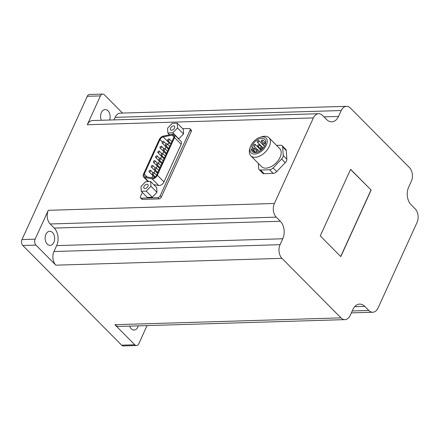 <?xml version="1.0" encoding="UTF-8"?>
<svg xmlns="http://www.w3.org/2000/svg" width="440" height="440" viewBox="0 0 440 440"><rect width="100%" height="100%" fill="white"/><g stroke="black" fill="none" stroke-linecap="round" stroke-linejoin="round"><path stroke-width="0.66" d="M251.614 147.087A8.751 5.203 135.2 0 1 257.62 139.651A8.751 5.203 135.2 0 1 264.781 139.293A8.751 5.203 135.2 0 1 262.235 149.144A8.751 5.203 135.2 0 1 252.357 151.613A8.751 5.203 135.2 0 1 251.361 149.034A1.282 0.759 -44.8 0 0 252.439 148.159A1.282 0.759 -44.8 0 0 252.494 147.125A1.282 0.759 -44.8 0 0 251.614 147.087M250.85 145.684A10.516 6.253 -44.8 0 0 250.289 147.153A10.516 6.253 -44.8 0 0 256.273 153.857A10.516 6.253 -44.8 0 0 266.992 143.226A10.516 6.253 -44.8 0 0 260.343 137.187A10.516 6.253 -44.8 0 0 250.85 145.684M122.54 113.086L104.439 94.831A4.268 2.893 -91.7 0 0 102.713 94.067A4.268 2.893 -91.7 0 0 100.43 95.898L87.279 124.751A9.818 6.655 -91.7 0 1 92.538 120.544L318.632 113.713A9.818 6.655 -91.7 0 1 322.597 115.472L326.673 119.581A12.59 8.542 -91.7 0 0 331.766 121.836A12.59 8.542 -91.7 0 0 338.514 116.441L341.209 110.528A9.818 6.655 -91.7 0 1 346.467 106.321A9.818 6.655 -91.7 0 1 350.438 108.075L409.459 167.596A9.818 6.655 -91.7 0 1 411.345 181.258L408.65 187.171A12.59 8.542 -91.7 0 0 411.07 204.694L415.146 208.808A9.818 6.655 -91.7 0 1 417.032 222.47L378.043 308.022A9.818 6.655 -91.7 0 1 372.779 312.23A9.818 6.655 -91.7 0 1 368.814 310.475L364.733 306.361L354.701 306.669M147.054 325.606L138.804 343.706A4.268 2.893 -91.7 0 1 136.516 345.538L123.376 345.934A4.268 2.893 -91.7 0 1 121.649 345.169L22.82 245.498A4.268 2.893 -91.7 0 1 22 239.558L87.291 96.294A4.268 2.893 -91.7 0 1 89.579 94.463L102.713 94.067M318.632 113.713A9.818 6.655 -91.7 0 0 313.368 117.92L274.379 203.478A9.818 6.655 -91.7 0 0 276.265 217.14L280.341 221.254L54.252 228.08L50.171 223.971A9.818 6.655 -91.7 0 1 48.285 210.309L35.14 239.162L22 239.558M142.379 192.401L140.525 196.465A2.134 1.271 -44.8 0 0 140.58 197.918L141.79 199.139A2.134 1.271 -44.8 0 0 142.505 199.386L158.966 198.891A2.134 1.271 -44.8 0 0 161.332 197.093L191.263 131.412A2.134 1.271 -44.8 0 0 191.213 129.954L190.003 128.739A2.134 1.271 -44.8 0 0 189.282 128.491L182.683 128.689M258.313 163.378L258.621 168.366A4.268 2.536 -44.8 0 0 259.105 169.538L262.73 173.19A4.268 2.536 -44.8 0 0 264.165 173.69L273.213 173.415A4.268 2.536 -44.8 0 0 276.727 171.584L285.247 162.69A4.268 2.536 -44.8 0 0 286.841 159.187L286.308 150.562A4.268 2.536 -44.8 0 0 285.824 149.391L282.2 145.739A4.268 2.536 -44.8 0 0 280.764 145.239L276.518 145.371M280.341 221.254A12.59 8.542 -91.7 0 1 282.761 238.777L56.672 245.603L53.977 251.515A9.818 6.655 -91.7 0 0 55.864 265.177L35.959 245.102A4.268 2.893 -91.7 0 1 35.14 239.162M364.733 306.361A12.59 8.542 -91.7 0 0 359.645 304.111A12.59 8.542 -91.7 0 0 352.897 309.507L350.202 315.42A9.818 6.655 -91.7 0 1 344.944 319.627A9.818 6.655 -91.7 0 1 340.973 317.873L281.952 258.346A9.818 6.655 -91.7 0 1 280.065 244.684L282.761 238.777M320.27 235.895L350.598 169.34L371.14 190.053L340.808 256.608L320.27 235.895M174.515 137.577L181.159 144.281A4.268 2.536 -44.8 0 0 181.055 141.372L174.411 134.668A4.268 2.536 -44.8 0 0 172.43 134.239L163.399 136.065A4.268 2.536 -44.8 0 0 159.22 139.596L143.495 174.097A4.268 2.536 -44.8 0 0 143.6 177.012A4.268 2.536 -44.8 0 0 144.529 177.474L152.119 178.799A4.268 2.536 -44.8 0 0 157.355 175.236L174.515 137.577A4.268 2.536 -44.8 0 0 174.411 134.668M181.159 144.281L163.999 181.935A4.268 2.536 -44.8 0 1 158.769 185.499L153.736 184.624M140.58 197.918A2.134 1.271 -44.8 0 0 141.295 198.171L157.757 197.67A2.134 1.271 -44.8 0 0 160.121 195.872L190.053 130.196A2.134 1.271 -44.8 0 0 190.003 128.739M168.96 134.079L168.526 135.025M147.571 181.011L147.296 181.605M146.256 191.142L150.937 186.247L150.645 181.506L156.684 187.6L156.981 192.34L152.295 197.23L147.318 197.384L141.279 191.29L146.256 191.142L152.295 197.23M177.221 123.184L172.244 123.332L167.563 128.227L167.855 132.968L172.832 132.814L177.518 127.925L177.221 123.184L183.266 129.278L183.557 134.019L178.624 138.919M136.516 345.538A4.268 2.893 -91.7 0 1 134.788 344.773L121.649 345.169M344.944 319.627L118.85 326.452A9.818 6.655 -91.7 0 1 114.884 324.698L134.788 344.773M138.276 325.87A7.04 4.774 -91.7 0 1 134.074 330.044A7.04 4.774 -91.7 0 1 131.23 328.784A7.04 4.774 -91.7 0 1 129.635 326.128M47.262 244.101A7.04 4.774 -91.7 0 1 45.287 236.286A7.04 4.774 -91.7 0 1 49.681 231.281A7.04 4.774 -91.7 0 1 54.665 238.178A7.04 4.774 -91.7 0 1 50.105 245.361A7.04 4.774 -91.7 0 1 47.262 244.101M101.354 120.274A7.04 4.774 -91.7 0 1 101.118 113.223A7.04 4.774 -91.7 0 1 105.155 109.56A7.04 4.774 -91.7 0 1 109.401 112.97A7.04 4.774 -91.7 0 1 109.593 120.026M54.252 228.08A12.59 8.542 -91.7 0 1 56.672 245.603M113.96 119.895L115.115 117.354A9.818 6.655 -91.7 0 1 120.379 113.146L346.467 106.321M172.166 135.097L163.141 136.923A3.201 1.903 -44.8 0 0 160.001 139.574L144.276 174.075A3.201 1.903 -44.8 0 0 144.359 176.259A3.201 1.903 -44.8 0 0 145.057 176.605L152.647 177.931A3.201 1.903 -44.8 0 0 156.569 175.257L173.734 137.605A3.201 1.903 -44.8 0 0 173.652 135.421A3.201 1.903 -44.8 0 0 172.166 135.097L173.965 136.912M170.374 143.138L169.482 143.319A3.201 1.903 -44.8 0 0 167.602 144.32M165.957 146.817L165.066 148.77M163.774 151.613L162.882 153.571M161.585 156.415L160.694 158.367M159.396 161.216L158.51 163.169M157.212 166.012L156.321 167.965M155.023 170.814L154.132 172.766M152.834 175.61L151.844 177.793M152.818 174.235A1.067 0.632 -44.8 0 0 153.857 173.58A1.067 0.632 -44.8 0 0 153.972 172.607A1.067 0.632 -44.8 0 0 153.191 172.601A1.067 0.632 -44.8 0 0 152.433 173.382A1.067 0.632 -44.8 0 0 152.46 174.108A1.067 0.632 -44.8 0 0 152.818 174.235M149.457 171.969A1.067 0.632 -44.8 0 0 150.502 171.314A1.067 0.632 -44.8 0 0 150.618 170.34A1.067 0.632 -44.8 0 0 149.831 170.335A1.067 0.632 -44.8 0 0 149.072 171.116A1.067 0.632 -44.8 0 0 149.1 171.842A1.067 0.632 -44.8 0 0 149.457 171.969M155.007 169.433A1.067 0.632 -44.8 0 0 156.046 168.779A1.067 0.632 -44.8 0 0 156.162 167.805A1.067 0.632 -44.8 0 0 155.375 167.799A1.067 0.632 -44.8 0 0 154.621 168.581A1.067 0.632 -44.8 0 0 154.649 169.306A1.067 0.632 -44.8 0 0 155.007 169.433M151.646 167.167A1.067 0.632 -44.8 0 0 152.686 166.513A1.067 0.632 -44.8 0 0 152.801 165.539A1.067 0.632 -44.8 0 0 152.02 165.534A1.067 0.632 -44.8 0 0 151.261 166.315A1.067 0.632 -44.8 0 0 151.288 167.046A1.067 0.632 -44.8 0 0 151.646 167.167M157.19 164.632A1.067 0.632 -44.8 0 0 158.23 163.982A1.067 0.632 -44.8 0 0 158.351 163.009A1.067 0.632 -44.8 0 0 157.564 163.004A1.067 0.632 -44.8 0 0 156.805 163.785A1.067 0.632 -44.8 0 0 156.833 164.511A1.067 0.632 -44.8 0 0 157.19 164.632M153.835 162.371A1.067 0.632 -44.8 0 0 154.875 161.716A1.067 0.632 -44.8 0 0 154.99 160.743A1.067 0.632 -44.8 0 0 154.204 160.738A1.067 0.632 -44.8 0 0 153.45 161.519A1.067 0.632 -44.8 0 0 153.478 162.245A1.067 0.632 -44.8 0 0 153.835 162.371M159.379 159.836A1.067 0.632 -44.8 0 0 160.419 159.181A1.067 0.632 -44.8 0 0 160.534 158.208A1.067 0.632 -44.8 0 0 159.753 158.202A1.067 0.632 -44.8 0 0 158.994 158.983A1.067 0.632 -44.8 0 0 159.022 159.709A1.067 0.632 -44.8 0 0 159.379 159.836M156.019 157.57A1.067 0.632 -44.8 0 0 157.058 156.915A1.067 0.632 -44.8 0 0 157.179 155.941A1.067 0.632 -44.8 0 0 156.393 155.936A1.067 0.632 -44.8 0 0 155.634 156.717A1.067 0.632 -44.8 0 0 155.661 157.443A1.067 0.632 -44.8 0 0 156.019 157.57M161.568 155.034A1.067 0.632 -44.8 0 0 162.607 154.385A1.067 0.632 -44.8 0 0 162.723 153.412A1.067 0.632 -44.8 0 0 161.937 153.406A1.067 0.632 -44.8 0 0 161.183 154.181A1.067 0.632 -44.8 0 0 161.205 154.913A1.067 0.632 -44.8 0 0 161.568 155.034M158.208 152.774A1.067 0.632 -44.8 0 0 159.247 152.119A1.067 0.632 -44.8 0 0 159.363 151.146A1.067 0.632 -44.8 0 0 158.582 151.14A1.067 0.632 -44.8 0 0 157.823 151.921A1.067 0.632 -44.8 0 0 157.85 152.647A1.067 0.632 -44.8 0 0 158.208 152.774M163.752 150.238A1.067 0.632 -44.8 0 0 164.791 149.584A1.067 0.632 -44.8 0 0 164.912 148.61A1.067 0.632 -44.8 0 0 164.126 148.605A1.067 0.632 -44.8 0 0 163.367 149.386A1.067 0.632 -44.8 0 0 163.394 150.112A1.067 0.632 -44.8 0 0 163.752 150.238M160.397 147.972A1.067 0.632 -44.8 0 0 161.436 147.318A1.067 0.632 -44.8 0 0 161.552 146.344A1.067 0.632 -44.8 0 0 160.765 146.339A1.067 0.632 -44.8 0 0 160.012 147.12A1.067 0.632 -44.8 0 0 160.034 147.846A1.067 0.632 -44.8 0 0 160.397 147.972M165.941 145.437A1.067 0.632 -44.8 0 0 166.98 144.788A1.067 0.632 -44.8 0 0 167.096 143.814A1.067 0.632 -44.8 0 0 166.315 143.809A1.067 0.632 -44.8 0 0 165.555 144.584A1.067 0.632 -44.8 0 0 165.583 145.316A1.067 0.632 -44.8 0 0 165.941 145.437M162.58 143.176A1.067 0.632 -44.8 0 0 163.62 142.522A1.067 0.632 -44.8 0 0 163.74 141.548A1.067 0.632 -44.8 0 0 162.954 141.543A1.067 0.632 -44.8 0 0 162.195 142.323A1.067 0.632 -44.8 0 0 162.222 143.049A1.067 0.632 -44.8 0 0 162.58 143.176M168.13 140.641A1.067 0.632 -44.8 0 0 169.169 139.986A1.067 0.632 -44.8 0 0 169.285 139.013A1.067 0.632 -44.8 0 0 168.498 139.007A1.067 0.632 -44.8 0 0 167.745 139.788A1.067 0.632 -44.8 0 0 167.767 140.514A1.067 0.632 -44.8 0 0 168.13 140.641M150.937 186.247L156.981 192.34M150.645 181.506L145.668 181.654L140.982 186.549L141.279 191.29M144.964 188.59A2.667 1.584 -44.8 0 0 147.565 186.956A2.667 1.584 -44.8 0 0 147.857 184.52A2.667 1.584 -44.8 0 0 144.843 185.273A2.667 1.584 -44.8 0 0 144.067 188.276A2.667 1.584 -44.8 0 0 144.964 188.59M167.855 132.968L169.67 134.794M172.832 132.814L178.877 138.908M177.518 127.925L183.557 134.019M171.54 130.262A2.667 1.584 -44.8 0 0 174.141 128.629A2.667 1.584 -44.8 0 0 174.433 126.198A2.667 1.584 -44.8 0 0 171.424 126.951A2.667 1.584 -44.8 0 0 170.643 129.954A2.667 1.584 -44.8 0 0 171.54 130.262M350.548 169.45L371.14 190.053M370.981 190.058L340.703 256.498M259.105 169.538A4.268 2.536 -44.8 0 0 260.541 170.032L269.588 169.757A4.268 2.536 -44.8 0 0 273.103 167.926L281.622 159.032A4.268 2.536 -44.8 0 0 283.217 155.529L282.684 146.911A4.268 2.536 -44.8 0 0 282.2 145.739M250.289 147.153L249.782 148.83A12.804 7.612 -44.8 0 0 250.773 155.777L261.558 166.65A12.804 7.612 -44.8 0 0 276.012 163.042A12.804 7.612 -44.8 0 0 279.747 148.621L268.961 137.742A12.804 7.612 -44.8 0 0 262.026 136.692L260.343 137.187M250.773 155.777A12.804 7.612 -44.8 0 0 265.227 152.169A12.804 7.612 -44.8 0 0 268.961 137.742M254.925 152.631L251.361 149.034M261.305 140.784A1.067 0.632 -44.8 0 0 261.327 141.51A1.067 0.632 -44.8 0 0 262.531 141.213A1.067 0.632 -44.8 0 0 262.845 140.008A1.067 0.632 -44.8 0 0 262.059 140.003A1.067 0.632 -44.8 0 0 261.305 140.784M257.785 145.475A1.067 0.632 -44.8 0 0 257.812 146.201A1.067 0.632 -44.8 0 0 259.017 145.904A1.067 0.632 -44.8 0 0 259.325 144.7A1.067 0.632 -44.8 0 0 258.544 144.694A1.067 0.632 -44.8 0 0 257.785 145.475M253.121 149.078A1.067 0.632 -44.8 0 0 253.149 149.804A1.067 0.632 -44.8 0 0 254.353 149.507A1.067 0.632 -44.8 0 0 254.661 148.302A1.067 0.632 -44.8 0 0 253.88 148.297A1.067 0.632 -44.8 0 0 253.121 149.078M253.644 145.118A1.067 0.632 135.2 0 1 254.397 144.337A1.067 0.632 135.2 0 1 255.184 144.342A1.067 0.632 135.2 0 1 255.211 145.073A1.067 0.632 135.2 0 1 254.452 145.849A1.067 0.632 135.2 0 1 253.666 145.849A1.067 0.632 135.2 0 1 253.644 145.118M257.285 141.427A1.067 0.632 -44.8 0 0 257.307 142.153A1.067 0.632 -44.8 0 0 258.511 141.856A1.067 0.632 -44.8 0 0 258.825 140.651A1.067 0.632 -44.8 0 0 258.038 140.646A1.067 0.632 -44.8 0 0 257.285 141.427M256.113 150.326A1.067 0.632 -44.8 0 0 256.141 151.052A1.067 0.632 -44.8 0 0 257.345 150.75A1.067 0.632 -44.8 0 0 257.659 149.551A1.067 0.632 -44.8 0 0 256.872 149.545A1.067 0.632 -44.8 0 0 256.113 150.326M260.365 147.917A1.067 0.632 -44.8 0 0 260.392 148.649A1.067 0.632 -44.8 0 0 261.596 148.346A1.067 0.632 -44.8 0 0 261.91 147.147A1.067 0.632 -44.8 0 0 261.124 147.142A1.067 0.632 -44.8 0 0 260.365 147.917M262.675 143.671A1.067 0.632 -44.8 0 0 262.702 144.403A1.067 0.632 -44.8 0 0 263.906 144.1A1.067 0.632 -44.8 0 0 264.214 142.901A1.067 0.632 -44.8 0 0 263.434 142.896A1.067 0.632 -44.8 0 0 262.675 143.671M100.43 95.898L87.291 96.294M274.379 203.478L48.285 210.309M313.368 117.92L87.279 124.751M35.959 245.102L22.82 245.498M340.973 317.873L114.884 324.698M281.952 258.346L55.864 265.177M368.814 310.475L352.226 310.976M280.065 244.684L53.977 251.515M276.265 217.14L50.171 223.971M341.209 110.528L115.115 117.354M338.514 116.441L323.994 116.875M190.053 130.196L191.263 131.412M141.295 198.171L142.505 199.386M157.757 197.67L158.966 198.891M160.121 195.872L161.332 197.093M157.355 175.236L163.999 181.935M144.529 177.474L148.588 181.566M152.119 178.799L158.769 185.499M163.141 136.923L169.482 143.319M160.001 139.574L162.404 141.994M144.276 174.075L147.153 176.974M282.684 146.911L286.308 150.562M260.541 170.032L264.165 173.69M269.588 169.757L273.213 173.415M273.103 167.926L276.727 171.584M281.622 159.032L285.247 162.69M283.217 155.529L286.841 159.187M372.779 312.23L351.362 312.879M143.6 177.012L148.132 181.583M152.46 174.108L155.276 176.946M153.972 172.607L156.58 175.236M149.1 171.842L154.627 177.419M150.618 170.34L152.982 172.728M154.649 169.306L157.823 172.513M156.162 167.805L158.769 170.434M151.288 167.046L157.471 173.283M152.801 165.539L155.172 167.926M156.833 164.511L160.012 167.712M158.351 163.009L160.958 165.638M153.478 162.245L159.66 168.482M154.99 160.743L157.355 163.13M159.022 159.709L162.195 162.916M160.534 158.208L163.141 160.837M155.661 157.443L161.849 163.686M157.179 155.941L159.544 158.329M161.205 154.913L164.384 158.114M162.723 153.412L165.33 156.041M157.85 152.647L164.032 158.884M159.363 151.146L161.733 153.532M163.394 150.112L166.573 153.318M164.912 148.61L167.519 151.239M160.034 147.846L166.221 154.083M161.552 146.344L163.916 148.731M165.583 145.316L168.757 148.517M167.096 143.814L169.703 146.443M162.222 143.049L168.41 149.287M163.74 141.548L166.106 143.935M167.767 140.514L170.946 143.721M169.285 139.013L171.892 141.642M253.737 148.379L252.494 147.125M265.716 142.906L262.845 140.008M263.005 143.204L261.327 141.51M261.63 147.021L259.325 144.7M261.448 149.87L257.812 146.201M256.328 149.985L254.661 148.302M255.904 152.587L253.149 149.804M261.014 150.227L255.184 144.342M257.224 149.43L253.666 145.849M264.446 146.322L258.825 140.651M263.197 148.093L257.307 142.153M259.413 151.322L257.659 149.551M257.334 152.257L256.141 151.052M263.038 148.28L261.91 147.147M261.531 149.798L260.392 148.649M265.436 144.128L264.214 142.901M264.501 146.218L262.702 144.403"/></g></svg>
